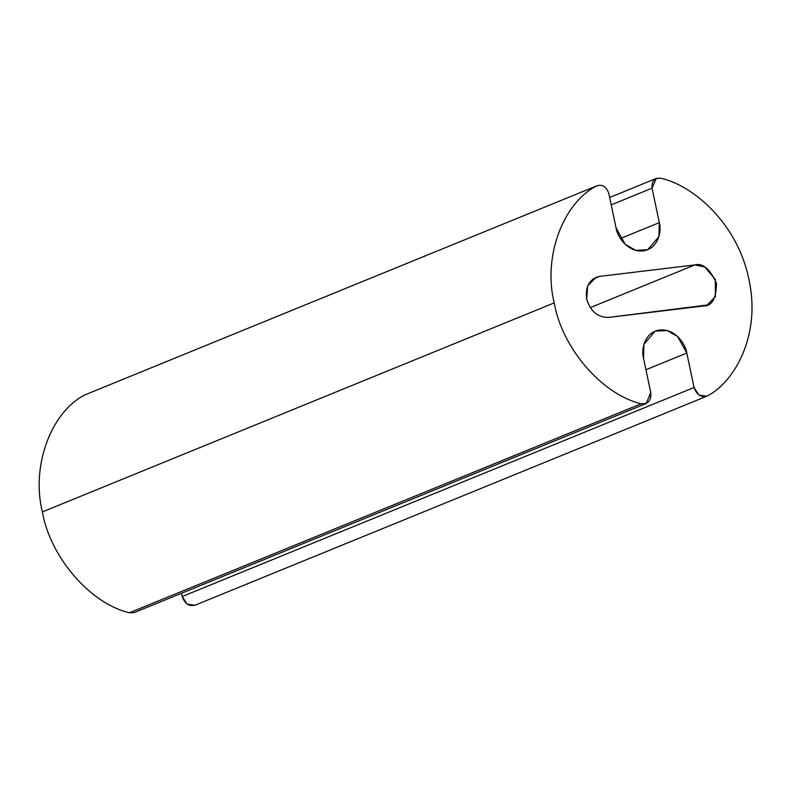 <?xml version="1.0" encoding="UTF-8"?>
<svg xmlns="http://www.w3.org/2000/svg" width="791" height="791" viewBox="0 0 791 791"><rect width="100%" height="100%" fill="white"/><g stroke="black" fill="none" stroke-linecap="round" stroke-linejoin="round"><path stroke-width="1.19" d="M599.657 276.375L595.989 277.325L587.673 285.927L586.675 298.988C590.383 311.249 597.601 317.399 608.309 317.448L707.174 305.039L715.39 296.665L715.282 279.371L704.791 267.002L694.844 264.926L599.657 276.375L592.696 279.213L599.657 276.375L694.844 264.926L590.234 307.64L694.844 264.926C702.784 262.77 709.992 268.92 716.478 283.376C716.25 298.632 711.93 306.176 703.496 305.988L608.309 317.448C597.601 317.399 590.383 311.249 586.675 298.988C585.162 286.471 589.493 278.936 599.657 276.375M596.622 185.915C602.258 184.046 606.311 186.538 608.783 193.39C606.311 186.538 602.258 184.046 596.622 185.915C562.549 203.257 542.844 257.639 554.224 302.894C542.844 257.639 562.549 203.257 596.622 185.915L84.785 394.936C50.713 412.279 30.997 466.65 42.388 511.915L554.224 302.894C561.976 348.099 602.149 394.669 641.214 403.756C602.149 394.669 561.976 348.099 554.224 302.894L42.388 511.915C50.14 557.121 90.312 603.691 129.378 612.768L641.214 403.756L129.378 612.768L134.292 612.56L646.138 403.539L641.214 403.756C648.096 404.349 651.29 400.671 650.785 392.702L646.138 403.539M616.051 227.848L625.236 244.37L635.756 250.361L647.681 249.729L658.903 236.608L659.318 222.637L620.411 238.526L659.318 222.637L652.051 188.189L656.233 178.45L660.544 178.232C690.929 184.382 736.925 221.52 748.751 278.669C761.674 335.671 733.83 382.32 707.698 395.757L706.709 396.251L698.868 395.035L694.053 387.501L686.796 353.043L677.61 336.521L667.08 330.529L655.166 331.162L643.943 344.283L643.528 358.254L650.785 392.702L643.528 358.254C641.076 350.848 643.815 332.25 659.753 329.976C675.84 328.403 686.084 345.43 686.796 353.043L645.95 369.723L686.796 353.043L694.053 387.501L182.217 596.523L694.053 387.501C696.851 395.184 701.399 397.942 707.698 395.757L705.651 396.588L707.698 395.757C733.83 382.32 761.674 335.671 748.751 278.669C736.925 221.52 690.929 184.382 660.544 178.232C654.424 177.767 651.586 181.09 652.051 188.189L611.206 204.869L652.051 188.189L659.318 222.637C661.77 230.043 659.032 248.641 643.093 250.915C627.006 252.487 616.762 235.461 616.051 227.848L608.783 193.39L616.051 227.848M195.861 604.769C189.563 606.954 185.015 604.205 182.217 596.523L181.535 593.27L182.217 596.523L187.032 604.057L194.873 605.273L706.709 396.251M137.96 609.268L129.378 612.768C90.312 603.691 50.14 557.121 42.388 511.915C30.997 466.65 50.713 412.279 84.785 394.936M609.643 197.473L656.233 178.45"/></g></svg>
